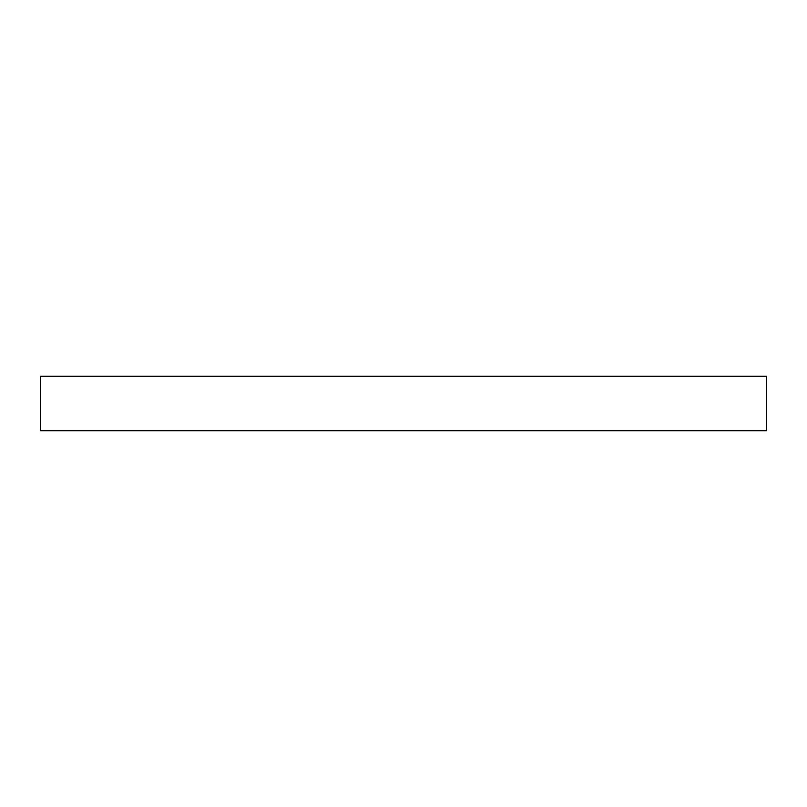 <?xml version="1.0" encoding="UTF-8"?>
<svg xmlns="http://www.w3.org/2000/svg" width="807" height="807" viewBox="0 0 807 807"><rect width="100%" height="100%" fill="white"/><g stroke="black" fill="none" stroke-linecap="round" stroke-linejoin="round"><path stroke-width="0.61" stroke-dasharray="4.04 3.03" d="M40.35 430.736L40.35 376.264L766.65 376.264L766.65 430.736L40.35 430.736"/><path stroke-width="1.21" d="M40.35 430.736L40.35 376.264L766.65 376.264L766.65 430.736L40.35 430.736"/></g></svg>

